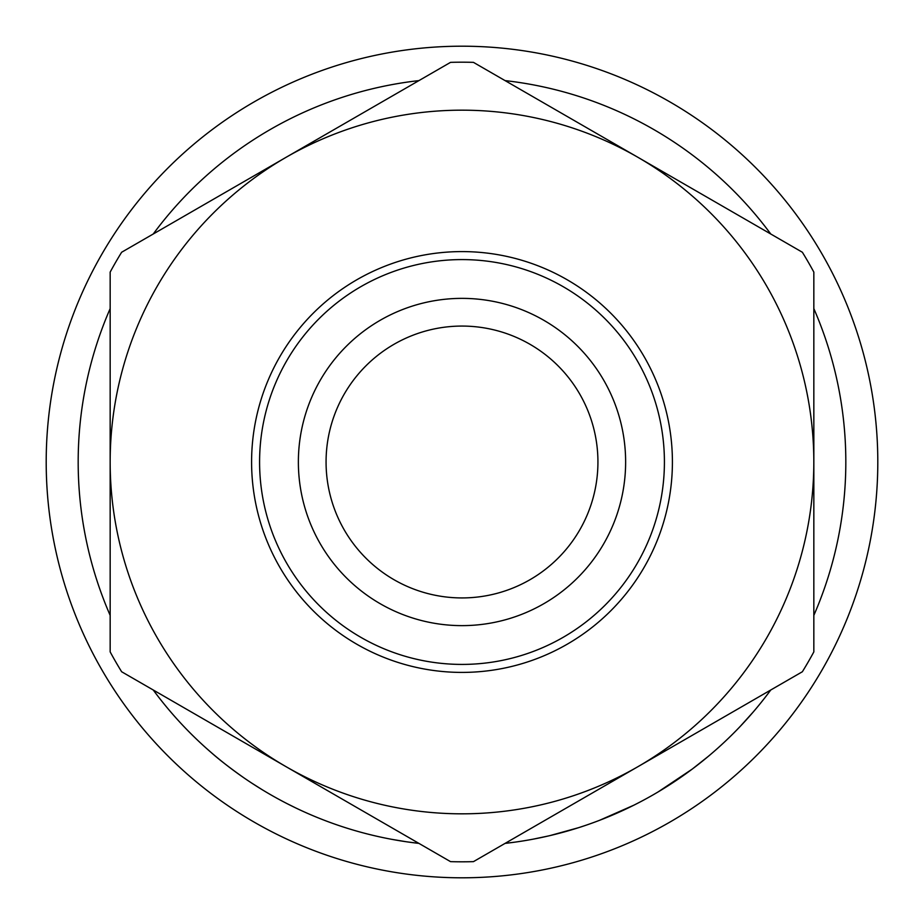 <?xml version="1.0" encoding="UTF-8"?>
<svg xmlns="http://www.w3.org/2000/svg" width="924" height="924" viewBox="0 0 924 924"><rect width="100%" height="100%" fill="white"/><g stroke="black" fill="none" stroke-linecap="round" stroke-linejoin="round"><path stroke-width="1.39" d="M298.371 462A163.629 163.629 0 0 1 462 298.371A163.629 163.629 0 0 1 625.629 462A163.629 163.629 0 0 1 462 625.629A163.629 163.629 0 0 1 298.371 462M597.932 462A135.932 135.932 0 0 0 462 326.068A135.932 135.932 0 0 0 326.068 462A135.932 135.932 0 0 0 462 597.932A135.932 135.932 0 0 0 597.932 462M742.584 723.896L739.5 727.153M737.248 729.498L733.644 733.148M698.81 764.044L695.599 766.55M672.326 783.055L664.321 788.16M663.109 788.911L659.724 790.967M692.284 769.057L658.119 791.926M584.984 825.571L579.244 827.465M578.609 827.673L550.115 835.562M548.706 835.897L533.495 839.096M641.129 801.454L634.083 805.081M515.546 842.064L505.07 843.393A383.818 383.818 0 0 0 770.755 689.997M153.245 689.997A383.818 383.818 0 0 0 418.93 843.393L407.368 841.903M405.925 841.695L391.256 839.246M261.989 789.581L251.744 783.102M243.948 777.858C230.746 768.549 220.189 760.417 212.277 753.476L205.671 747.678M295.83 807.98L287.052 803.626M277.084 798.336L272.592 795.83M259.875 788.288L253.488 784.233M877.8 462A415.8 415.8 0 0 1 462 877.8A415.8 415.8 0 0 1 46.2 462A415.8 415.8 0 0 1 462 46.2A415.8 415.8 0 0 1 877.8 462M259.586 462A202.414 202.414 0 0 0 462 664.414A202.414 202.414 0 0 0 664.414 462A202.414 202.414 0 0 0 462 259.586A202.414 202.414 0 0 0 259.586 462M672.406 462A210.406 210.406 0 0 1 462 672.406A210.406 210.406 0 0 1 251.594 462A210.406 210.406 0 0 1 462 251.594A210.406 210.406 0 0 1 672.406 462M110.164 462A351.836 351.836 0 0 0 637.918 766.689A351.836 351.836 0 0 0 637.918 157.311A351.836 351.836 0 0 0 110.164 462A351.836 351.836 0 0 0 637.918 766.689L802.367 671.748A399.803 399.803 0 0 0 813.836 651.894L813.836 272.106A399.803 399.803 0 0 0 802.367 252.252L473.458 62.358A399.803 399.803 0 0 0 450.542 62.358L121.633 252.252A399.803 399.803 0 0 0 110.164 272.106L110.164 651.894A399.803 399.803 0 0 0 121.633 671.748L450.542 861.642A399.803 399.803 0 0 0 473.458 861.642L637.918 766.689M813.836 308.604A383.818 383.818 0 0 1 813.836 615.396M110.164 615.396A383.818 383.818 0 0 1 110.164 308.604M153.245 234.003A383.818 383.818 0 0 1 418.93 80.607M505.07 80.607A383.818 383.818 0 0 1 770.755 234.003M633.887 805.174L599.607 820.293M576.38 828.378L570.789 830.075M568.064 830.872L555.809 834.176M685.007 774.381L668.445 785.562M708.408 756.271L692.353 768.999M753.349 711.861L740.228 726.391"/></g></svg>
